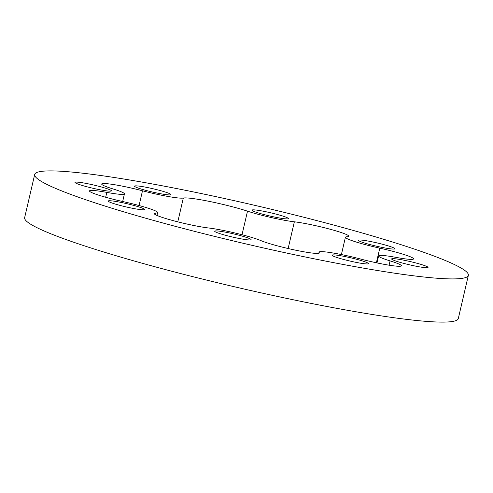 <?xml version="1.0" encoding="UTF-8"?>
<svg xmlns="http://www.w3.org/2000/svg" width="493" height="493" viewBox="0 0 493 493"><rect width="100%" height="100%" fill="white"/><g stroke="black" fill="none" stroke-linecap="round" stroke-linejoin="round"><path stroke-width="0.74" d="M227.939 232.647A18.697 1.664 -166.9 0 1 251.103 239.672A18.697 1.664 -166.9 0 1 237.848 238.218A18.697 1.664 -166.9 0 1 214.677 231.192A18.697 1.664 -166.9 0 1 227.939 232.647M121.457 202.494A18.697 1.664 -166.9 0 1 144.622 209.519A18.697 1.664 -166.9 0 1 131.366 208.064A18.697 1.664 -166.9 0 1 108.195 201.045A18.697 1.664 -166.9 0 1 121.457 202.494M88.259 183.84A18.697 1.664 -166.9 0 1 111.43 190.865A18.697 1.664 -166.9 0 1 98.175 189.411A18.697 1.664 -166.9 0 1 75.004 182.385A18.697 1.664 -166.9 0 1 88.259 183.84M147.808 187.605A18.697 1.664 -166.9 0 1 170.972 194.63A18.697 1.664 -166.9 0 1 157.717 193.176A18.697 1.664 -166.9 0 1 134.546 186.157A18.697 1.664 -166.9 0 1 147.808 187.605M371.685 241.743A18.697 1.664 -166.9 0 1 394.856 248.762A18.697 1.664 -166.9 0 1 381.6 247.313A18.697 1.664 -166.9 0 1 358.429 240.288A18.697 1.664 -166.9 0 1 371.685 241.743M404.876 260.396A18.697 1.664 -166.9 0 1 428.047 267.422A18.697 1.664 -166.9 0 1 414.792 265.967A18.697 1.664 -166.9 0 1 391.621 258.942A18.697 1.664 -166.9 0 1 404.876 260.396M345.334 256.631A18.697 1.664 -166.9 0 1 368.505 263.65A18.697 1.664 -166.9 0 1 355.243 262.202A18.697 1.664 -166.9 0 1 332.079 255.177A18.697 1.664 -166.9 0 1 345.334 256.631M265.203 211.589A18.697 1.664 -166.9 0 1 288.374 218.615A18.697 1.664 -166.9 0 1 275.112 217.16A18.697 1.664 -166.9 0 1 251.948 210.135A18.697 1.664 -166.9 0 1 265.203 211.589M224.395 230.656A32.057 2.847 -166.9 0 1 261.007 240.646A31.527 2.804 13.1 0 0 295.208 250.099A31.527 2.804 13.1 0 0 319.365 252.921A31.527 2.804 13.1 0 0 319.217 252.539A32.057 2.847 -166.9 0 1 319.07 252.151A32.057 2.847 -166.9 0 1 341.791 254.641A32.057 2.847 -166.9 0 1 360.562 259.022A31.527 2.804 13.1 0 0 401.364 265.782A31.527 2.804 13.1 0 0 390.08 260.889A32.057 2.847 -166.9 0 1 378.612 255.916A32.057 2.847 -166.9 0 1 396.236 257.414A31.527 2.804 13.1 0 0 413.578 258.88A31.527 2.804 13.1 0 0 379.783 248.158A32.057 2.847 -166.9 0 1 345.42 237.262A32.057 2.847 -166.9 0 1 347.146 236.757A31.527 2.804 13.1 0 0 348.853 236.264A31.527 2.804 13.1 0 0 309.789 224.42A31.527 2.804 13.1 0 0 294.352 221.807A32.057 2.847 -166.9 0 1 247.511 211.164A38.676 3.439 13.1 0 0 209.932 201.526A38.676 3.439 13.1 0 0 183.316 198.05A32.057 2.847 -166.9 0 1 142.495 190.785A31.527 2.804 13.1 0 0 124.039 186.477A31.527 2.804 13.1 0 0 101.687 184.025A31.527 2.804 13.1 0 0 112.971 188.918A32.057 2.847 -166.9 0 1 124.439 193.891A32.057 2.847 -166.9 0 1 106.815 192.393A31.527 2.804 13.1 0 0 89.473 190.927A31.527 2.804 13.1 0 0 123.268 201.643A32.057 2.847 -166.9 0 1 157.631 212.545A32.057 2.847 -166.9 0 1 155.905 213.05A31.527 2.804 13.1 0 0 154.204 213.543A31.527 2.804 13.1 0 0 174.3 220.938A31.527 2.804 13.1 0 0 208.699 228A32.057 2.847 -166.9 0 1 224.395 230.656M310.528 258.067A222.62 19.788 -166.9 0 1 34.701 174.448A222.62 19.788 -166.9 0 1 192.523 191.74A222.62 19.788 -166.9 0 1 468.35 275.359A222.62 19.788 -166.9 0 1 310.528 258.067M468.35 275.359L458.299 318.552A222.62 19.788 -166.9 0 1 300.477 301.26A222.62 19.788 -166.9 0 1 24.65 217.641L34.701 174.448M288.134 248.527L294.352 221.807M177.782 221.844L183.316 198.05M155.511 214.738L155.905 213.05M105.681 197.262L106.815 192.393M139.063 205.526L142.495 190.785M242.02 234.742L247.511 211.164M376.381 262.781L379.783 248.158M389.082 265.191L390.08 260.889M319.063 253.199L319.217 252.539M156.959 215.435L157.631 212.545M122.671 201.514L124.439 193.891M341.396 254.554L345.42 237.262M376.985 262.911L378.612 255.916M318.805 253.285L319.07 252.151"/></g></svg>
